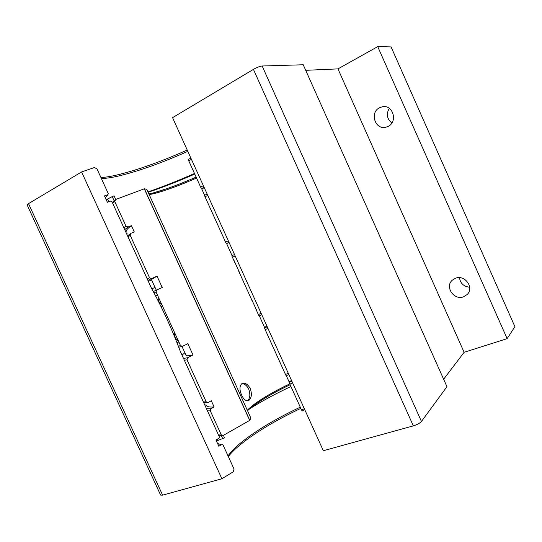 <?xml version="1.0" encoding="UTF-8"?>
<svg xmlns="http://www.w3.org/2000/svg" width="542" height="542" viewBox="0 0 542 542"><rect width="100%" height="100%" fill="white"/><g stroke="black" fill="none" stroke-linecap="round" stroke-linejoin="round"><path stroke-width="0.81" d="M300.83 408.363C274.482 420.829 253.554 433.566 238.04 446.574C233.907 450.151 230.675 453.491 228.345 456.581M228.053 455.937C230.336 452.509 233.873 448.722 238.67 444.582C253.873 431.879 274.415 419.4 300.288 407.157M187.234 150.053C159.206 162.437 134.944 170.947 114.457 175.581C109.145 176.706 104.64 177.356 100.927 177.519M187.83 151.367C160.283 163.542 136.489 171.916 116.435 176.496C110.277 177.817 105.25 178.474 101.354 178.46M220.608 444.379L222.891 444.63L234.036 469.054L233.256 471.804L221.888 478.762L162.6 495.137L28.516 203.636L81.591 171.95L94.315 167.559L96.93 168.765L108.204 193.46L108 194.598L105.311 197.742M387.984 126.442L385.999 127.167C375.179 130.331 369.312 112.424 379.651 107.675L382.347 106.767C393.065 104.349 398.106 122.045 387.984 126.442M391.88 122.959C386.92 118.949 386.053 114.077 389.278 108.339M463.64 296.772C454.054 300.695 444.535 286.826 452.252 280.214L455.416 278.256C464.65 274.272 474.446 287.484 467.319 294.367L463.64 296.772M469.677 287.219C463.749 286.562 460.348 283.378 459.467 277.66M108 194.598L104.464 195.899L107.384 202.281L110.907 200.967L111.943 201.644L151.496 288.276C162.62 308.622 172.207 329.624 180.262 351.284L219.469 437.143L218.948 438.234L215.96 439.969L218.819 446.229L221.8 444.481M194.49 173.501C178.054 180.737 162.553 186.882 147.973 191.929M218.426 444.006L217.715 443.81M219.551 444.162L217.559 443.478M421.446 421.466L262.152 65.995L303.235 64.769L446.96 386.69L421.446 421.466C419.867 423.214 417.164 424.684 413.336 425.877L323.337 450.734L172.566 117.648L253.432 69.376L413.336 425.877M162.6 495.137L160.608 495.083L27.134 204.964L28.516 203.636M507.143 338.655L377.733 46.632L391.08 46.917L514.9 326.65L507.143 338.655L464.115 352.3L443.627 379.231M262.152 65.995C259.869 66.253 256.962 67.377 253.432 69.376M377.733 46.632L337.957 68.888L305.715 70.318M337.957 68.888L464.115 352.3M81.591 171.95L221.888 478.762M155.046 287.436L151.787 288.811M290.932 386.507C275.438 393.777 261.603 401.27 249.415 408.993M217.234 439.23L217.809 440.49L224.51 437.834L223.44 435.49M217.809 440.49L216.251 440.612M234.063 260.519L239.503 272.538M161.889 304.78C159.009 302.815 157.776 300.112 158.183 296.664M148.129 192.268C162.41 187.505 177.952 181.435 194.741 174.057M114.213 200.953L112.228 196.597L107.54 199.049L108.779 201.76M106.34 199.991L107.54 199.049M115.758 199.558L114.064 195.845L112.228 196.597M115.487 198.961L116.51 199.165M284.957 387.239L290.133 384.732C273.364 392.706 260.262 400.389 250.817 407.767M124.728 229.659L127.987 227.017L125.988 226.136L114.755 201.522L115.717 199.592L116.415 199.199L144.28 188.819L144.707 189.443L249.483 419.684L249.666 420.402L223.026 435.551L221.346 435.023L210.296 410.816L207.484 410.897M153.129 192.959L167.282 188.548C176.218 185.411 185.831 181.59 196.116 177.092C181.231 183.582 168.264 188.494 157.2 191.827M247.613 400.707C250.147 398.14 250.512 394.271 248.703 389.095C246.813 385.464 244.51 383.675 241.786 383.729C244.51 383.675 246.813 385.464 248.703 389.095C250.512 394.271 250.147 398.14 247.613 400.707M292.626 382.896L289.868 384.142L301.562 409.976L304.319 408.722M191.475 159.416L188.684 160.676L200.594 186.97L203.379 185.716M286.298 375.681L289.022 381.69L291.562 380.538M267.958 328.391L265.187 329.644L285.512 374.529L288.269 373.275M259.3 315.783L264.516 327.3L266.962 326.196M255.959 309.258L258.358 314.55L261.122 313.303M235.201 256.027L232.423 257.281L234.842 262.613M238.473 270.641L252.335 301.257M178.731 347.219L182.458 346.365L180.533 345.613L156.042 291.969L156.719 289.977L162.227 287.511L157.044 276.156L151.414 279.482L156.292 290.18M207.796 195.479L205.012 196.732L225.553 242.098L228.331 240.844M147.932 280.465L151.516 278.581L149.551 277.755L130.161 235.275L130.866 233.331L134.287 231.962L131.415 225.662C127.404 228.609 125.839 230.479 126.713 231.271M210.296 410.816L210.919 408.729L206.495 408.729M203.69 402.591L208.081 402.503L206.184 401.805L186.983 359.752L187.634 357.706L183.535 358.445M182.01 355.105L184.869 352.781M186.983 359.752L184.368 360.267M156.719 289.977L153.291 291.589M156.042 291.969L154.003 292.917M258.358 314.55L259.042 315.905L261.745 314.678M130.866 233.331L127.573 235.878M130.161 235.275L128.02 236.854M225.553 242.098L226.305 243.602L229.022 242.382M188.25 159.423L188.684 160.676M301.562 409.976L302.124 410.992L304.794 409.786M291.84 381.161L289.143 382.388L289.868 384.142M289.143 382.388L289.022 381.69M285.512 374.529L286.142 375.748L288.839 374.529M267.22 326.765L264.516 327.991L265.187 329.644M264.516 327.991L264.516 327.3M234.53 254.537L231.813 255.763L232.423 257.281M229.083 242.518L226.631 243.622L232.078 255.648M207.173 194.104L204.456 195.337L205.012 196.732M204.293 187.735L201.726 188.894L204.612 195.262M201.726 188.894L201.4 188.596L204.124 187.369M200.594 186.97L201.4 188.596M127.987 227.017L131.415 225.662M151.516 278.581L157.044 276.156M182.458 346.365L187.85 343.689L192.999 354.983L187.634 357.706M208.081 402.503L211.292 400.741L214.124 406.954L210.919 408.729M218.446 434.901L221.346 435.023M123.881 227.796L125.988 226.136M114.755 201.522L112.736 203.385M205.899 404.718C206.245 406.588 208.988 407.333 214.124 406.954M203.406 401.961L206.184 401.805M181.997 346.487L185.865 354.963C185.879 356.067 188.257 356.067 192.999 354.983M178.332 346.169L180.533 345.613M147.248 278.967L149.551 277.755M127.519 233.04L126.34 233.175M151.652 280.004L148.298 281.271M249.659 420.321L144.328 188.867M241.63 395.118C239.422 389.955 239.442 386.189 241.678 383.804L242.443 383.39C245.37 382.693 247.972 384.42 250.235 388.573C252.037 393.743 251.671 397.618 249.13 400.206L248.283 400.68C245.858 401.202 243.636 399.352 241.63 395.118M289.76 383.892C273.561 391.602 260.912 399.007 251.813 406.1L247.281 410.192M149.226 194.666L155.087 193.379C166.15 190.377 179.971 185.269 196.55 178.047M144.416 188.799L146.821 189.395L250.871 418.085L249.767 420.314M178.399 340.945C175.54 339.028 174.314 336.331 174.7 332.849M251.488 298.994L256.901 310.986M222.762 438.742L221.292 435.524M157.437 295.024L155.568 295.878M161.109 306.786L162.553 306.23M222.735 435.551L218.609 435.26M112.458 202.783L115.561 199.727M188.223 159.402L190.913 158.189M290.133 384.732C270.187 394.291 255.987 402.957 247.525 410.721M148.887 193.934C153.515 193.006 159.646 191.218 167.282 188.548M178.887 342.016L176.875 342.442"/></g></svg>
